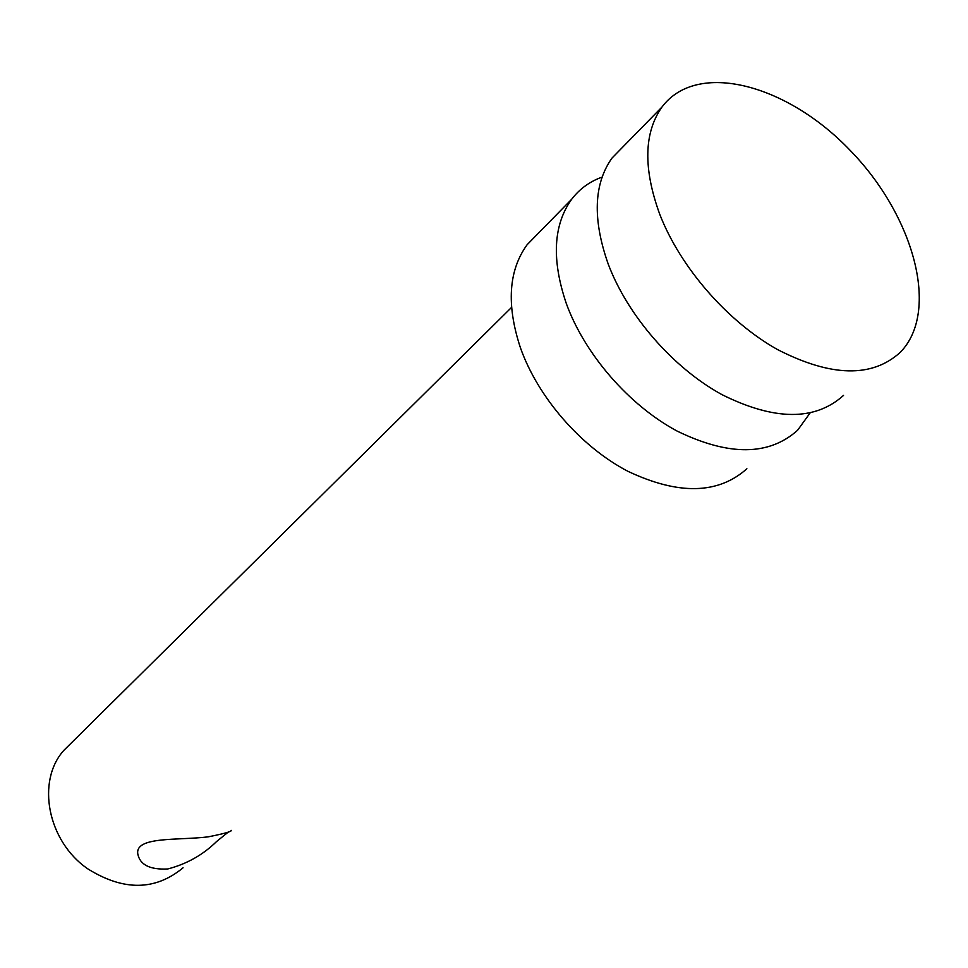 <?xml version="1.0" encoding="UTF-8"?>
<svg xmlns="http://www.w3.org/2000/svg" width="968" height="968" viewBox="0 0 968 968"><rect width="100%" height="100%" fill="white"/><g stroke="black" fill="none" stroke-linecap="round" stroke-linejoin="round"><path stroke-width="1.45" d="M623.622 146.192L612.054 158.014C593.735 183.787 592.428 219.034 608.11 263.768C627.506 315.568 673.123 368.009 722.067 394.69C774.582 420.802 815.068 421.044 843.527 395.404M810.034 413.046L797.596 430.264C768.979 455.904 728.868 456.194 677.273 431.159C629.224 405.507 584.854 354.494 566.365 303.686C551.445 259.799 553.224 224.987 571.677 199.239C579.554 188.929 589.681 181.548 602.06 177.108M538.74 232.864L527.1 244.747C508.527 270.423 506.288 304.726 520.385 347.657C537.893 397.34 580.897 446.805 627.942 471.319C678.495 495.205 718.147 494.358 746.885 468.754M659.777 214.351C680.322 267.362 727.5 321.558 777.51 349.557C831.125 377.024 872.035 377.956 900.228 352.376C940.351 311.551 913.973 215.743 850.073 150.294C786.875 84.059 696.899 60.076 661.93 107.085C643.841 132.846 643.115 168.601 659.777 214.351M183.073 867.788C155.255 890.802 123.48 891.153 87.749 868.816C47.468 841.216 36.106 781.249 63.779 750.418L72.176 742.117M115.942 698.811L101.471 713.126M228.448 831.935L216.602 841.507C202.953 854.913 186.642 864.073 167.67 868.986C150.004 869.808 140.07 864.884 137.843 854.187C134.504 836.11 178.33 840.587 208.132 836.86C224.612 833.569 232.284 831.391 231.134 830.338M527.1 244.747L571.677 199.239M612.054 158.014L661.93 107.085M511.527 307.437L63.779 750.418"/></g></svg>
